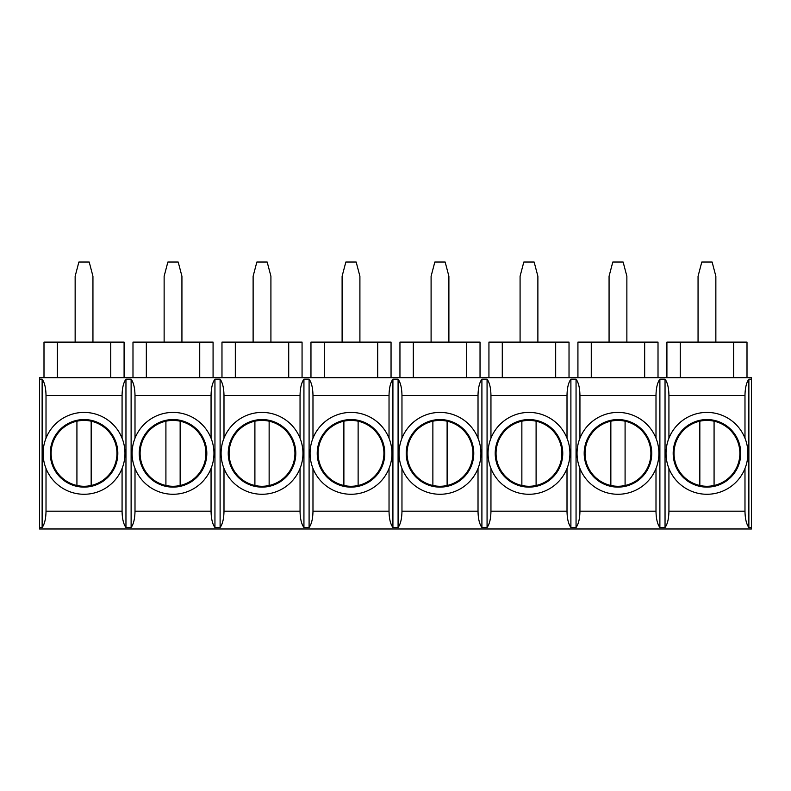 <?xml version="1.0" encoding="UTF-8"?>
<svg xmlns="http://www.w3.org/2000/svg" width="791" height="791" viewBox="0 0 791 791"><rect width="100%" height="100%" fill="white"/><g stroke="black" fill="none" stroke-linecap="round" stroke-linejoin="round"><path stroke-width="1.19" d="M715.855 342.108L715.855 276.257L712.118 262.019L701.795 262.019L698.058 276.257L698.058 342.108M46.016 438.184L46.016 395.5C45.888 387.956 44.593 382.518 42.131 379.186L39.55 379.186L39.55 528.981L751.45 528.981L751.45 379.186L748.869 379.186L748.869 527.498L751.45 527.498M39.55 379.186L39.55 377.702L751.45 377.702L751.45 379.186M748.869 527.498C746.407 524.166 745.112 518.728 744.984 511.184L744.984 468.499M668.929 468.499L668.929 511.184C668.8 518.728 667.505 524.166 665.043 527.498L659.882 527.498C657.42 524.166 656.125 518.728 655.996 511.184L655.996 468.499M579.941 468.499L579.941 511.184C579.813 518.728 578.518 524.166 576.056 527.498L570.894 527.498C568.432 524.166 567.137 518.728 567.009 511.184L567.009 468.499M490.954 468.499L490.954 511.184C490.825 518.728 489.53 524.166 487.068 527.498L481.907 527.498C479.445 524.166 478.15 518.728 478.021 511.184L478.021 468.499M401.966 468.499L401.966 511.184C401.838 518.728 400.543 524.166 398.081 527.498L392.919 527.498C390.457 524.166 389.162 518.728 389.034 511.184L389.034 468.499M312.979 468.499L312.979 511.184C312.85 518.728 311.555 524.166 309.093 527.498L303.932 527.498C301.47 524.166 300.175 518.728 300.046 511.184L300.046 468.499M223.991 468.499L223.991 511.184C223.863 518.728 222.568 524.166 220.106 527.498L214.944 527.498C212.482 524.166 211.187 518.728 211.059 511.184L211.059 468.499M135.004 468.499L135.004 511.184C134.875 518.728 133.58 524.166 131.118 527.498L125.957 527.498C123.495 524.166 122.2 518.728 122.071 511.184L122.071 468.499M46.016 468.499L46.016 511.184C45.888 518.728 44.593 524.166 42.131 527.498L39.55 527.498M46.016 395.5L122.071 395.5C122.2 387.956 123.495 382.518 125.957 379.186L125.957 527.498M135.004 438.184L135.004 395.5C134.875 387.956 133.58 382.518 131.118 379.186L125.957 379.186M135.004 395.5L211.059 395.5C211.187 387.956 212.482 382.518 214.944 379.186L214.944 527.498M223.991 438.184L223.991 395.5C223.863 387.956 222.568 382.518 220.106 379.186L214.944 379.186M223.991 395.5L300.046 395.5C300.175 387.956 301.47 382.518 303.932 379.186L303.932 527.498M312.979 438.184L312.979 395.5C312.85 387.956 311.555 382.518 309.093 379.186L303.932 379.186M312.979 395.5L389.034 395.5C389.162 387.956 390.457 382.518 392.919 379.186L392.919 527.498M401.966 438.184L401.966 395.5C401.838 387.956 400.543 382.518 398.081 379.186L392.919 379.186M401.966 395.5L478.021 395.5C478.15 387.956 479.445 382.518 481.907 379.186L481.907 527.498M490.954 438.184L490.954 395.5C490.825 387.956 489.53 382.518 487.068 379.186L481.907 379.186M490.954 395.5L567.009 395.5C567.137 387.956 568.432 382.518 570.894 379.186L570.894 527.498M579.941 438.184L579.941 395.5C579.813 387.956 578.518 382.518 576.056 379.186L570.894 379.186M579.941 395.5L655.996 395.5C656.125 387.956 657.42 382.518 659.882 379.186L659.882 527.498M668.929 438.184L668.929 395.5C668.8 387.956 667.505 382.518 665.043 379.186L659.882 379.186M668.929 395.5L744.984 395.5C745.112 387.956 746.407 382.518 748.869 379.186M91.163 421.198A32.925 32.925 0 0 1 91.163 485.486A32.925 32.925 0 0 1 51.118 453.342A32.925 32.925 0 0 1 91.163 421.198L91.163 485.486M91.351 420.357A33.776 33.776 0 0 1 117.463 458.236A33.776 33.776 0 0 1 81.592 487.029A33.776 33.776 0 0 1 50.268 453.342A33.776 33.776 0 0 1 91.351 420.357M92.942 342.108L92.942 276.257L89.205 262.019L78.882 262.019L75.145 276.257L75.145 342.108M180.15 421.198A32.925 32.925 0 0 1 180.15 485.486A32.925 32.925 0 0 1 140.106 453.342A32.925 32.925 0 0 1 180.15 421.198L180.15 485.486M180.338 420.357A33.776 33.776 0 0 1 206.451 458.236A33.776 33.776 0 0 1 170.579 487.029A33.776 33.776 0 0 1 139.256 453.342A33.776 33.776 0 0 1 180.338 420.357M181.93 342.108L181.93 276.257L178.193 262.019L167.87 262.019L164.132 276.257L164.132 342.108M269.138 421.198A32.925 32.925 0 0 1 269.138 485.486A32.925 32.925 0 0 1 229.093 453.342A32.925 32.925 0 0 1 269.138 421.198L269.138 485.486M269.326 420.357A33.776 33.776 0 0 1 295.439 458.236A33.776 33.776 0 0 1 259.567 487.029A33.776 33.776 0 0 1 228.243 453.342A33.776 33.776 0 0 1 269.326 420.357M270.918 342.108L270.918 276.257L267.18 262.019L256.857 262.019L253.12 276.257L253.12 342.108M358.125 421.198A32.925 32.925 0 0 1 358.125 485.486A32.925 32.925 0 0 1 318.081 453.342A32.925 32.925 0 0 1 358.125 421.198L358.125 485.486M358.313 486.327A33.776 33.776 0 0 1 317.231 453.342A33.776 33.776 0 0 1 348.554 419.655A33.776 33.776 0 0 1 384.426 448.448A33.776 33.776 0 0 1 358.313 486.327M359.905 342.108L359.905 276.257L356.168 262.019L345.845 262.019L342.108 276.257L342.108 342.108M447.113 421.198A32.925 32.925 0 0 1 447.113 485.486A32.925 32.925 0 0 1 407.068 453.342A32.925 32.925 0 0 1 447.113 421.198L447.113 485.486M447.301 420.357A33.776 33.776 0 0 1 473.413 458.236A33.776 33.776 0 0 1 437.542 487.029A33.776 33.776 0 0 1 406.218 453.342A33.776 33.776 0 0 1 447.301 420.357M448.892 342.108L448.892 276.257L445.155 262.019L434.832 262.019L431.095 276.257L431.095 342.108M536.1 421.198A32.925 32.925 0 0 1 536.1 485.486A32.925 32.925 0 0 1 496.056 453.342A32.925 32.925 0 0 1 536.1 421.198L536.1 485.486M536.288 420.357A33.776 33.776 0 0 1 562.401 458.236A33.776 33.776 0 0 1 526.529 487.029A33.776 33.776 0 0 1 495.206 453.342A33.776 33.776 0 0 1 536.288 420.357M537.88 342.108L537.88 276.257L534.143 262.019L523.82 262.019L520.082 276.257L520.082 342.108M625.088 421.198A32.925 32.925 0 0 1 625.088 485.486A32.925 32.925 0 0 1 585.043 453.342A32.925 32.925 0 0 1 625.088 421.198L625.088 485.486M625.276 420.357A33.776 33.776 0 0 1 651.389 458.236A33.776 33.776 0 0 1 615.517 487.029A33.776 33.776 0 0 1 584.193 453.342A33.776 33.776 0 0 1 625.276 420.357M626.868 342.108L626.868 276.257L623.13 262.019L612.807 262.019L609.07 276.257L609.07 342.108M714.075 421.198A32.925 32.925 0 0 1 714.075 485.486A32.925 32.925 0 0 1 674.031 453.342A32.925 32.925 0 0 1 714.075 421.198L714.075 485.486M714.263 420.357A33.776 33.776 0 0 1 740.376 458.236A33.776 33.776 0 0 1 704.504 487.029A33.776 33.776 0 0 1 673.181 453.342A33.776 33.776 0 0 1 714.263 420.357M699.837 485.486L699.837 421.198M747.89 453.342A40.934 40.934 0 0 1 686.489 488.789A40.934 40.934 0 0 1 686.489 417.895A40.934 40.934 0 0 1 747.89 453.342M744.984 395.5L744.984 438.184M665.043 379.186L665.043 527.498M658.013 377.702L658.013 342.108L577.924 342.108L577.924 377.702M591.273 342.108L591.273 377.702M644.665 342.108L644.665 377.702M610.85 485.486L610.85 421.198M658.903 453.342A40.934 40.934 0 0 1 597.502 488.789A40.934 40.934 0 0 1 597.502 417.895A40.934 40.934 0 0 1 658.903 453.342M655.996 395.5L655.996 438.184M576.056 379.186L576.056 527.498M569.026 377.702L569.026 342.108L488.937 342.108L488.937 377.702M502.285 342.108L502.285 377.702M555.678 342.108L555.678 377.702M521.862 485.486L521.862 421.198M569.915 453.342A40.934 40.934 0 0 1 508.514 488.789A40.934 40.934 0 0 1 508.514 417.895A40.934 40.934 0 0 1 569.915 453.342M567.009 395.5L567.009 438.184M487.068 379.186L487.068 527.498M480.038 377.702L480.038 342.108L399.949 342.108L399.949 377.702M413.298 342.108L413.298 377.702M466.69 342.108L466.69 377.702M432.875 485.486L432.875 421.198M480.928 453.342A40.934 40.934 0 0 1 419.527 488.789A40.934 40.934 0 0 1 419.527 417.895A40.934 40.934 0 0 1 480.928 453.342M478.021 395.5L478.021 438.184M398.081 379.186L398.081 527.498M391.051 377.702L391.051 342.108L310.962 342.108L310.962 377.702M324.31 342.108L324.31 377.702M377.702 342.108L377.702 377.702M343.887 485.486L343.887 421.198M391.94 453.342A40.934 40.934 0 0 1 330.539 488.789A40.934 40.934 0 0 1 330.539 417.895A40.934 40.934 0 0 1 391.94 453.342M389.034 395.5L389.034 438.184M309.093 379.186L309.093 527.498M302.063 377.702L302.063 342.108L221.974 342.108L221.974 377.702M235.322 342.108L235.322 377.702M288.715 342.108L288.715 377.702M254.9 485.486L254.9 421.198M302.953 453.342A40.934 40.934 0 0 1 241.552 488.789A40.934 40.934 0 0 1 241.552 417.895A40.934 40.934 0 0 1 302.953 453.342M300.046 395.5L300.046 438.184M220.106 379.186L220.106 527.498M213.076 377.702L213.076 342.108L132.987 342.108L132.987 377.702M146.335 342.108L146.335 377.702M199.727 342.108L199.727 377.702M165.912 485.486L165.912 421.198M213.966 453.342A40.934 40.934 0 0 1 152.564 488.789A40.934 40.934 0 0 1 152.564 417.895A40.934 40.934 0 0 1 213.966 453.342M211.059 395.5L211.059 438.184M131.118 379.186L131.118 527.498M124.088 377.702L124.088 342.108L43.999 342.108L43.999 377.702M57.348 342.108L57.348 377.702M110.74 342.108L110.74 377.702M76.925 485.486L76.925 421.198M124.978 453.342A40.934 40.934 0 0 1 63.577 488.789A40.934 40.934 0 0 1 63.577 417.895A40.934 40.934 0 0 1 124.978 453.342M122.071 395.5L122.071 438.184M42.131 379.186L42.131 527.498M733.653 377.702L733.653 342.108L747.001 342.108L747.001 377.702M733.653 342.108L680.26 342.108L680.26 377.702M680.26 342.108L666.912 342.108L666.912 377.702M668.929 511.184L744.984 511.184M579.941 511.184L655.996 511.184M490.954 511.184L567.009 511.184M401.966 511.184L478.021 511.184M312.979 511.184L389.034 511.184M223.991 511.184L300.046 511.184M135.004 511.184L211.059 511.184M46.016 511.184L122.071 511.184"/></g></svg>
